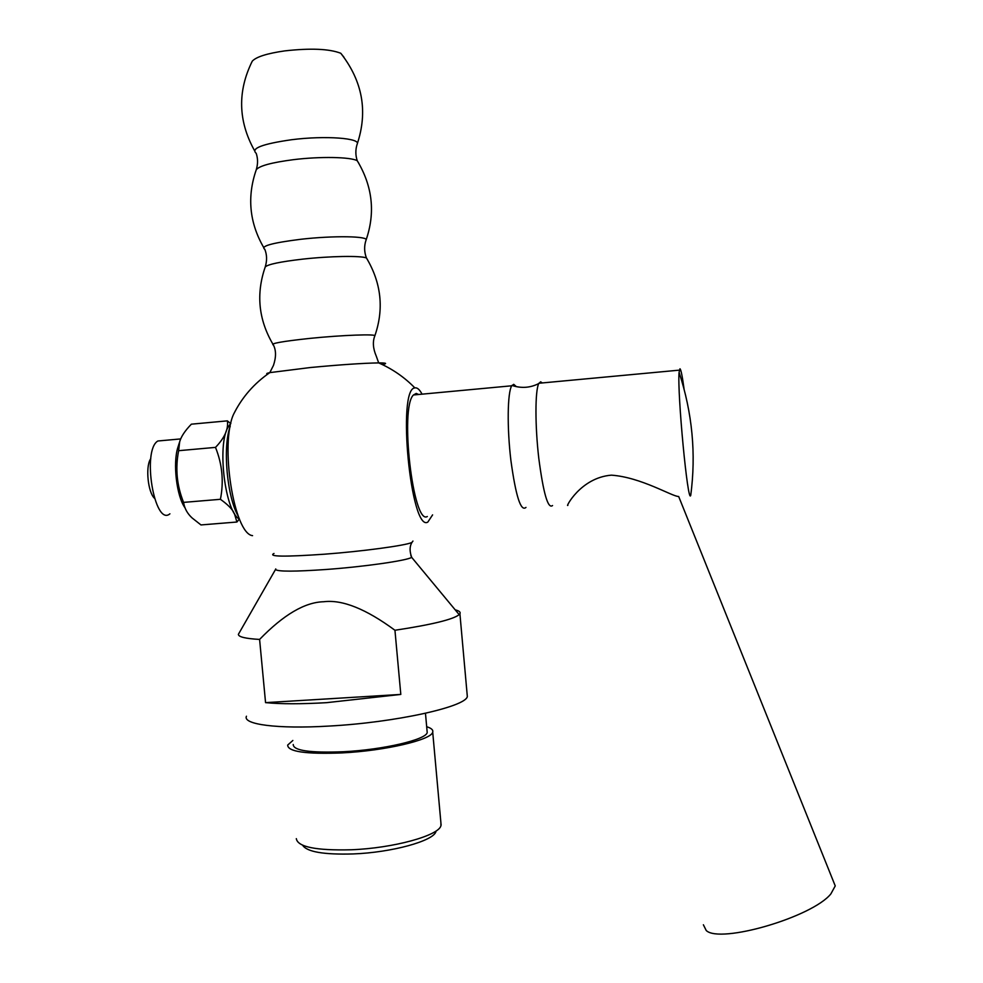 <?xml version="1.0" encoding="UTF-8"?>
<svg xmlns="http://www.w3.org/2000/svg" width="983" height="983" viewBox="0 0 983 983"><rect width="100%" height="100%" fill="white"/><g stroke="black" fill="none" stroke-linecap="round" stroke-linejoin="round"><path stroke-width="1.47" d="M150.78 458.594L150.288 459.417C145.435 467.515 148.064 492.336 154.38 498.184M833.265 880.989L835.243 885.916L830.868 893.903C812.179 917.2 719.986 943.95 706.236 930.52L703.386 924.782M567.904 505.287C564.992 508.518 580.142 477.652 611.414 475.158C641.297 477.246 672.446 496.722 678.675 496.501L835.243 885.916M516.382 386.663L513.716 384.328L511.725 385.791C507.461 392.475 506.945 427.519 510.902 460.474C515.817 496.292 520.843 511.934 525.979 507.412M427.322 516.505C413.167 525.758 399.479 407.564 413.462 394.969L416.227 393.433L418.611 394.49M542.26 382.94L540.65 381.809L538.709 383.591C535.071 390.902 534.998 425.614 538.77 458.152C543.402 493.503 547.998 509.305 552.557 505.532M684.045 388.924C682.337 376.219 680.986 369.497 679.978 368.785L679.093 372.348C677.127 392.672 687.891 505.643 690.73 495.346L691.381 490.173M239.324 632.683L238.377 634.342C238.439 636.923 245.517 638.618 259.598 639.429C283.522 614.744 304.89 602.186 323.702 601.743C342.268 599.409 366.02 608.919 394.945 630.263C431.697 624.697 453.102 619.487 459.184 614.645L459.909 613.785C460.806 612.176 459.233 610.861 455.19 609.829M400.806 694.428L326.626 702.661C301.314 704.123 280.966 704.123 265.557 702.636L400.806 694.428L394.945 630.263M265.557 702.636L259.598 639.429M246.45 716.226C242.359 724.41 277.304 729.165 328.801 726.081C395.326 722.554 465.942 706.789 467.33 696.517L467.085 693.801M236.522 408.707L233.721 413.99C219.59 443.493 233.966 534.002 252.57 535.649M432.594 514.883L427.826 522.084C410.869 532.774 396.813 388.322 414.887 387.916C417.185 387.4 419.581 389.489 422.063 394.171M273.999 553.466C267.634 556.71 284.443 556.956 324.439 554.203C362.53 551.34 404.799 545.626 411.68 542.567M267.757 374.068C265.865 373.798 266.553 373.319 269.821 372.618L310.345 367.531C340.204 364.718 362.985 363.169 378.688 362.899L378.701 362.899C386.442 362.887 387.658 363.452 382.362 364.582M367.519 259.709L366.426 257.939C364.201 252.004 364.054 246.106 365.983 240.245C369.497 236.129 333.888 235.453 300.749 239.287C272.144 242.862 260.151 246.192 264.796 249.277C267.007 254.769 267.143 260.667 265.226 266.971C267.769 264.353 280.216 261.748 302.592 259.143C329.87 256.084 360.724 255.568 366.426 257.939C381.367 283.018 384.156 309.031 374.793 335.965C377.472 333.815 342.465 335.056 309.915 338.385C281.9 341.396 269.735 343.595 273.421 345.008C276.186 350.39 276.198 357.185 273.458 365.393L269.821 372.618C254.142 383.407 242.101 397.206 233.721 413.99M302.653 845.269C306.893 851.868 323.702 854.768 353.081 853.944C391.885 852.519 433.638 840.907 435.948 831.593M440.888 822.538L440.937 825.745C438.602 835.673 393.323 848.206 351.152 849.779C315.924 850.639 297.64 846.928 296.313 838.646M292.848 740.482L287.675 745.077C287.724 751.688 305.885 754.305 342.182 752.904C385.361 750.766 431.648 739.806 432.704 732.126C433.356 729.964 431.353 728.157 426.683 726.732M254.4 150.387C238.107 120.921 237.407 91.186 252.275 61.155C256.256 56.854 267.093 53.426 284.787 50.883C310.628 48.007 329.28 48.806 340.782 53.266L344.001 57.297M293.229 744.5C293.29 750.619 310.087 753.027 343.62 751.725C383.444 749.746 426.204 739.646 427.212 732.532L427.04 730.701M238.328 516.272C227.048 497.386 222.49 446.896 230.231 426.29M230.87 423.243L228.117 427.052C216.85 445.434 225.23 512.315 239.496 519.159M163.239 440.507L157.845 440.998C141.613 450.374 154.552 527.097 169.912 513.814M233.622 512.057C231.349 508.199 226.95 503.947 220.413 499.303C223.94 481.572 222.293 464.271 215.498 447.388C224.652 437.853 228.609 429.006 227.356 420.859L191.366 424.177C184.976 430.751 181.081 436.636 179.656 441.846L178.636 450.693C175.171 468.387 176.817 485.614 183.575 502.387C184.472 508.346 187.311 513.531 192.09 517.943L200.962 524.934L236.915 522.022L234.298 513.224M178.242 446.294L177.898 447.363C172.701 463.165 176.633 496.403 184.988 507.793M227.356 420.859L230.71 423.587M239.361 519.061L236.915 522.022M220.413 499.303L183.575 502.387M215.498 447.388L178.636 450.693M275.768 568.924L275.486 569.526C277.833 571.676 294.814 571.664 326.417 569.464C364.644 566.675 406.765 560.605 411.693 557.373L410.857 555.518M340.782 53.266C362.641 81.257 368.084 111.595 357.124 144.28C361.511 138.136 325.275 135.384 291.546 139.733C262.338 143.936 250.554 148.458 256.182 153.287C257.964 158.496 258.001 163.977 256.268 169.74C259.205 165.881 271.578 162.527 293.389 159.676C320.175 156.346 350.685 156.936 357.222 160.721L358.918 163.473M150.288 459.417L150.755 458.791M413.462 394.969L511.725 385.791M538.709 383.591C530.156 387.904 521.248 388.518 511.971 385.422M538.868 383.259L679.327 370.149M690.73 495.346C696.234 453.962 692.351 412.958 679.093 372.348M275.486 569.526L238.377 634.342M412.946 541.068C409.641 545.061 409.223 550.505 411.693 557.373L459.184 614.645M467.33 696.517L459.909 613.785M414.887 387.916C404.505 377.275 392.438 368.944 378.688 362.899L376.292 356.215C373.012 348.547 372.508 341.789 374.793 335.965M441.121 825.142L432.704 732.126M265.226 266.971C255.961 293.794 258.492 319.475 272.819 344.013M357.124 144.28C355.404 149.711 355.428 155.191 357.234 160.721C372.557 186.217 375.506 212.635 366.081 239.999M256.268 169.74C246.93 196.686 249.375 222.551 263.604 247.335M427.212 732.532L425.467 713.302M228.117 427.052L230.821 423.44M177.898 447.363L179.656 441.846M180.712 438.922L157.845 440.998"/></g></svg>
